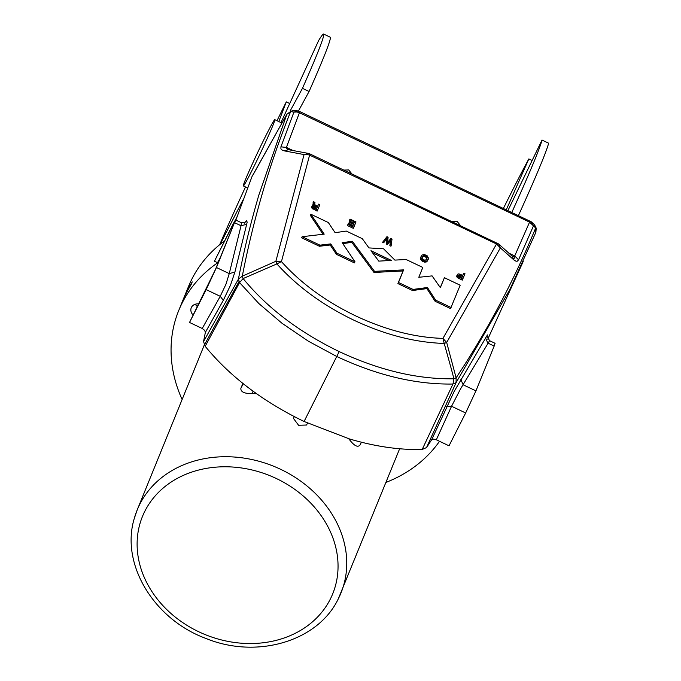<?xml version="1.0" encoding="UTF-8"?>
<svg xmlns="http://www.w3.org/2000/svg" width="681" height="681" viewBox="0 0 681 681"><rect width="100%" height="100%" fill="white"/><g stroke="black" fill="none" stroke-linecap="round" stroke-linejoin="round"><path stroke-width="1.02" d="M217.699 262.772A146.696 122.563 -157.9 0 0 182.185 302.934A146.696 122.563 -157.9 0 0 178.694 310.596A146.696 122.563 -157.9 0 0 182.116 399.509M224.577 240.895A146.696 122.563 -157.9 0 0 188.416 286.701L183.555 298.644A146.696 122.563 -157.9 0 1 187.045 290.983A146.696 122.563 -157.9 0 1 192.238 281.908L191.02 284.896A146.696 122.563 -157.9 0 0 185.828 293.971A146.696 122.563 -157.9 0 0 182.338 301.632L178.694 310.596M385.948 482.42A146.696 122.563 -157.9 0 0 439.517 441.288M193.14 315.039A8.07 6.742 22.1 0 1 191.259 307.761A8.07 6.742 22.1 0 1 191.455 307.335A8.07 6.742 22.1 0 1 198.767 303.913M197.396 306.629A8.07 6.742 22.1 0 1 195.353 304.203M348.681 438.717A110.024 91.926 22.1 0 1 349.898 440.198C354.503 446.021 357.883 447.613 360.019 444.991L361.432 442.224M242.87 383.412L240.861 388.349C240.64 391.881 244.326 393.644 251.919 393.627A110.024 91.926 22.1 0 1 256.601 393.737M294.337 416.653L293.451 418.398L298.576 425.267L306.544 425.029L307.523 423.097M183.555 298.644A146.696 122.563 -157.9 0 0 182.959 300.142M256.524 154.919A36.672 1.379 -64.6 0 0 243.313 185.913A36.672 1.379 -64.6 0 0 261.598 150.671A36.672 1.379 -64.6 0 0 274.809 119.669A36.672 1.379 -64.6 0 0 256.524 154.919M351.83 173.851L348.698 169.944L343.922 170.088M452.482 221.7L457.266 221.555L460.39 225.462M295.367 111.267L296.865 111.965L293.928 112.11L297.955 110.977L299.802 111.573L531.223 221.768L533.436 225.964L518.564 259.827L514.717 255.928L529.571 222.125L535.675 227.99L533.947 224.185M529.835 221.095L529.571 222.125L299.427 112.723L286.42 147.402L286.701 148.492L288.352 149.65M299.691 111.684L299.427 112.723L296.865 111.965M238.401 279.167L239.576 282.547L243.126 278.563L242.3 276.171C253.4 219.086 269.514 164.206 290.659 111.522L293.928 112.11L280.904 146.858L286.42 147.402L293 150.527M512.18 256.056L513.738 256.456L514.725 255.928L509.005 253.213M518.556 259.836L517.347 261.163L516.028 261.232L513.883 259.938L512.103 255.988M513.883 259.938L500.365 247.901L446.676 342.483L442.948 338.389L444.216 343.445L446.676 342.483L456.117 377.819L453.938 378.764L452.976 383.99L456.074 382.645L456.117 377.819C487.528 330.387 514.044 280.444 535.675 227.99L535.828 232.4M280.904 146.858L280.921 148.858L281.934 149.965L284.522 150.91L288.412 149.684M496.807 242.938L496.543 243.977L500.365 247.901L498.645 243.968L511.959 255.954M451.256 368.702L453.938 378.764C417.538 379.394 379.291 370.336 339.198 351.592L339.095 351.549C298.976 332.056 266.986 307.727 243.126 278.563L276.886 263.905L275.873 261.283L281.449 261.615C300.934 283.347 325.688 301.445 355.729 315.916C385.897 330.064 414.967 337.555 442.948 338.389L496.543 243.977L309.591 155.106L281.449 261.615L276.886 263.905C297.231 286.514 322.879 305.267 353.839 320.164C384.918 334.763 415.044 342.517 444.216 343.445L451.256 368.702M431.558 439.909L454.218 391.354L487.451 334.933L487.068 336.159L489.511 340.662L495.078 343.309L494.168 346.076L475.942 390.877L465.651 412.975L449.026 445.817L436.334 439.773L433.431 439.083L431.558 439.909L426.536 447.57L456.057 382.688L509.865 289.527L523.212 261.513M293.562 110.331L294.686 110.39L292.924 110.296L286.871 114.272L252.583 175.681M426.536 447.57L422.194 449.46C399.551 450.073 375.308 446.566 349.455 438.947L304.084 421.488C262.849 401.543 229.889 376.482 205.185 346.297L203.534 341.564L238.427 279.116L242.3 276.171L275.873 261.291L304.066 154.578L306.884 154.374L309.591 155.106L309.855 154.068M284.522 150.91L304.066 154.578L308.178 153.37L309.974 153.957L498.645 243.968M286.786 114.434L258.84 195.072C250.829 222.755 244.998 245.688 238.384 279.201M463.761 273.166L465.004 273.753L462.297 280.146L457.87 277.925L456.823 275.728L457.913 274.034L458.841 273.864L462.85 275.405L463.761 273.166L462.757 275.362M389.838 245.713L390.511 240.648L387.361 244.539L386.187 243.977L386.68 238.827L383.675 242.785L382.594 242.274L386.961 236.656L388.093 237.201L387.625 242.453L390.843 238.503L392.035 239.074L390.945 246.241L389.838 245.713L390.511 240.648M347.429 225.547L348.238 223.811L352.843 225.998L353.49 224.407L352.937 225.505L348.74 223.513L348.995 222.874L349.549 221.776L353.745 223.777L354.478 221.98L353.924 223.079L349.217 220.84L350.025 219.103L355.984 221.929L353.831 227.233L353.277 228.322L347.429 225.547L348.238 223.811M352.749 225.956L352.937 225.505M353.66 223.734L353.924 223.079M313.609 204.7L313.541 201.755L314.962 202.436L314.656 204.496L316.367 205.773L317.652 206.377L318.563 204.147L319.823 204.743L317.116 211.136L312.017 208.25L311.745 206.777L312.545 205.321L314.035 205.075L313.447 205.015M312.834 205.151L313.541 201.755M317.567 206.334L318.563 204.147M412.516 290.515L413.069 289.425L398.479 282.487L403.612 269.88L374.516 271.353L352.332 241.253L342.202 242.708L354.988 261.81L336.993 253.255L330.736 243.909L319.959 245.16L302.177 236.707L324.199 234.136L310.894 214.251L328.327 222.534L335.112 232.681L346.288 231.072L362.292 238.682L368.949 247.918L383.548 248.786L394.878 260.099L406.089 259.504L422.799 267.446L418.789 277.295L432.094 275.89L440.36 287.663L444.412 277.72L460.177 285.211L450.55 308.595L435.082 301.249L426.885 288.608L412.516 290.515L397.925 283.585L403.058 270.97L373.963 272.443L351.779 242.342L342.824 243.628M354.988 261.81L354.435 262.909L336.44 254.353L330.183 244.998L319.406 246.258L301.623 237.797L302.177 236.707M323.007 234.273L310.34 215.341L310.894 214.251M440.292 287.561L444.412 277.72M425.88 262.151L422.322 261.257L420.577 259.146L420.705 257.214L421.999 255.052L424.374 254.49L427.234 255.843L428.451 258.125L426.936 261.598L425.88 262.151L426.442 261.053L425.123 261.07L424.569 262.159M522.242 263.632L487.775 339.172M203.534 341.564L205.373 332.379L204.658 330.336L202.231 328.489L189.531 322.454L215.341 269.71L233.566 224.909C235.073 221.027 234.238 222.185 231.063 228.382L214.438 261.223L231.668 226.892C235.481 219.452 236.486 218.065 234.673 222.713L241.04 225.743L246.667 224.313L234.894 272.102L229.25 273.6L225.922 284.335L220.244 296.312L223.325 300.312L205.373 332.379M234.894 272.094L230.561 285.041L223.325 300.312M235.856 220.082L251.987 176.617M218.09 262.943L214.438 261.223M459.045 278.606L459.598 277.507L458.424 276.835L457.87 277.925M458.424 276.835L457.649 276.12L457.096 277.21M457.649 276.12L457.3 275.379L456.747 276.477M457.3 275.379L457.377 274.63M462.85 279.057L459.598 277.507M391.064 239.559L387.361 244.539M387.915 243.44L386.74 242.879L386.187 243.977M386.74 242.879L387.234 237.737L386.68 238.827M387.234 237.737L383.675 242.785M384.229 241.695L383.148 241.176M390.392 244.624L391.498 245.151M353.49 224.407L349.293 222.415L348.74 223.513M349.293 222.415L349.549 221.776M354.478 221.98L349.77 219.742L349.217 220.84M349.77 219.742L350.025 219.103M353.831 227.233L347.982 224.449M313.975 209.646L314.528 208.548L313.354 207.867L312.8 208.965M313.354 207.867L312.579 207.152L312.017 208.25M312.579 207.152L312.23 206.42L311.677 207.509M312.23 206.42L312.298 205.688M313.371 204.351L313.005 205.083M313.405 203.61L312.851 204.709M313.652 202.708L313.098 203.806M313.711 202.266L313.158 203.355M313.481 201.899L312.928 202.998M317.669 210.037L314.528 208.548M398.479 282.487L397.925 283.585M403.612 269.88L403.058 270.97M374.516 271.353L373.963 272.443M352.332 241.253L351.779 242.342M336.993 253.255L336.44 254.353M330.736 243.909L330.183 244.998M319.959 245.16L319.406 246.258M451.103 307.506L435.644 300.151L435.082 301.249M435.644 300.151L427.438 287.518L426.885 288.608M427.438 287.518L413.069 289.425M425.123 261.07L423.599 260.568L423.046 261.666M423.599 260.568L422.875 260.159L422.322 261.257M422.875 260.159L422.254 259.699L421.701 260.797M422.254 259.699L421.369 258.635L420.807 259.725M421.369 258.635L421.13 258.048L420.577 259.146M421.13 258.048L421.028 257.427L420.475 258.525M421.028 257.427L421.258 256.124M428.213 259.427L426.936 261.598M427.489 260.508L426.442 261.053M452.959 384.033C415.963 384.629 377.248 375.461 336.814 356.521L308.365 341.19L282.053 323.305L258.899 303.581L239.559 282.581M446.736 406.514L451.554 406.268L460.552 388.885L489.554 340.798M460.875 379.53L463.14 384.791L475.942 390.877M485.493 337.844L487.792 343.045L494.168 346.076M202.231 328.489L220.244 296.312L206.156 289.612L216.447 267.514L229.25 273.6L241.04 225.743L241.389 223.062L240.895 222.585M244.181 222.789L241.142 222.602L235.583 219.954L216.447 267.514M234.324 222.602L233.566 224.909M206.156 289.612L189.531 322.454M459.411 276.588L458.628 275.728L459.471 274.775L462.586 276.052L461.871 277.814L459.411 276.588M314.341 207.628L313.558 206.769L314.392 205.815L317.389 207.033L316.674 208.795L314.341 207.628M378.789 261.129L370.966 250.702L391.371 260.406L378.789 261.129M426.391 259.665L424.808 260.219L423.037 259.376L422.348 257.733L423.097 255.894L424.672 255.341L426.451 256.184L427.149 257.81L426.391 259.665M458.645 275.558L458.994 274.869M458.73 275.907L459.471 274.775M458.917 275.873L459.59 276.035L460.143 274.937M459.59 276.035L460.458 276.401L461.011 275.303M460.458 276.401L462.033 277.141L462.586 276.052M462.033 277.141L461.778 277.771M313.575 206.598L313.924 205.909M313.66 206.947L314.392 205.815M313.839 206.913L314.52 207.067L315.073 205.977M314.52 207.067L315.388 207.433L315.941 206.343M315.388 207.433L316.835 208.122L317.389 207.033M316.835 208.122L316.58 208.752M372.55 252.813L388.825 260.551M422.484 257.077L423.097 255.894M422.543 256.984L423.82 255.426M423.267 256.524L424.118 256.439L424.672 255.341M424.118 256.439L425.055 256.72L425.608 255.622M425.055 256.72L425.897 257.282L426.451 256.184M425.897 257.282L426.417 258.022L426.97 256.924M426.417 258.022L426.587 258.908L427.149 257.81M426.587 258.908L426.434 259.597M281.006 124.717A36.672 1.379 -64.6 0 0 281.423 122.818L274.809 119.669M278.784 121.559L286.284 101.886L289.731 103.521M277.005 120.716A134.966 5.09 115.4 0 1 286.284 101.886M219.708 244.675A134.966 5.09 115.4 0 1 245.509 186.96M243.006 199.959L220.15 244.309M236.988 216.788L235.456 220.031M290.08 111.08L302.449 88.343L309.072 91.484A134.966 5.09 115.4 0 0 330.242 37.2L323.62 34.05A134.966 5.09 115.4 0 1 302.449 88.343M280.981 122.606L318.682 40.451A134.966 5.09 115.4 0 1 323.62 34.05M298.414 111.08L309.072 91.484M518.445 215.511A134.966 5.09 -64.6 0 0 548.631 143.197L542.016 140.048A134.966 5.09 -64.6 0 1 511.831 212.361M532.133 160.486L528.839 158.92A134.966 5.09 -64.6 0 0 503.429 208.369M506.315 209.739L528.839 158.92M507.949 210.523L542.016 140.048M134.31 518.411A110.024 91.926 22.1 0 1 137.187 509.967A110.024 91.926 22.1 0 1 139.801 504.221A110.024 91.926 22.1 0 1 277.218 467.745A110.024 91.926 22.1 0 1 341.019 592.879A110.024 91.926 22.1 0 1 338.397 598.625M330.259 599.212A102.686 85.797 22.1 0 1 206.607 635.169A102.686 85.797 22.1 0 1 139.775 524.344A102.686 85.797 22.1 0 1 144.908 511.099A102.686 85.797 22.1 0 1 276.367 478.53A102.686 85.797 22.1 0 1 330.259 599.212M349.898 440.198L350.392 439.228M251.919 393.627L253.128 391.243M240.861 388.349L243.219 383.684M534.619 224.926L536.219 228.169L535.87 232.298M515.279 256.235L514.164 258.431M487.451 334.933L487.077 336.082M252.166 176.251L286.871 114.272M244.3 223.172L246.718 220.491L247.126 222.321L246.667 224.313M220.057 258.108L217.494 262.679M304.084 421.488L339.198 351.592M452.967 384.007L422.194 449.46M436.334 439.773L451.554 406.268L465.651 412.975M238.963 281.653L204.326 345.054M239.567 282.564L205.185 346.297M245.041 222.381L246.718 220.491M231.974 228.816L231.063 228.382M399.645 448.762L338.321 598.795C317.933 641.579 256.618 659.31 205.858 638.42C154.042 619.404 120.401 564.268 134.225 518.65L137.187 509.967L204.291 344.995M534.9 225.232L531.742 222.176M535.819 232.425L509.865 289.527M297.955 110.977L294.677 110.39M288.616 149.709L308.178 153.37M287.093 113.855L292.924 110.296M247.543 187.93L243.313 185.913"/></g></svg>

